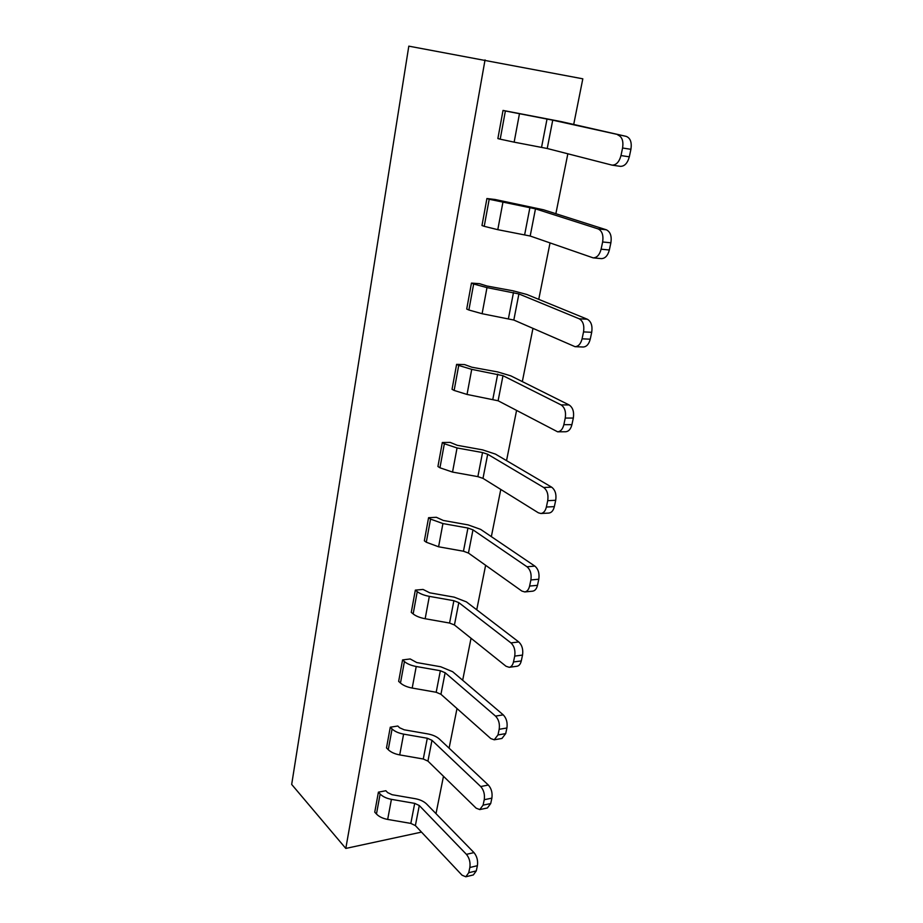 <?xml version="1.0" encoding="UTF-8"?>
<svg xmlns="http://www.w3.org/2000/svg" width="923" height="923" viewBox="0 0 923 923"><rect width="100%" height="100%" fill="white"/><g stroke="black" fill="none" stroke-linecap="round" stroke-linejoin="round"><path stroke-width="1.38" d="M421.511 832.108L345.802 848.433L291.68 784.435L408.808 46.15L582.817 78.813L573.702 124.455M380.138 794.011C382.733 796.641 386.495 798.418 391.421 799.353L414.704 803.368L419.284 805.525L415.373 825.589L410.827 823.408L387.672 819.428C382.768 818.493 379.03 816.705 376.469 814.028L380.138 794.011L378.407 792.153L385.849 790.734L387.591 792.58L392.09 794.703L415.223 798.695C420.103 799.606 423.911 801.395 426.634 804.037L473.972 852.598L466.427 854.352L419.284 805.525M392.067 728.962C394.744 731.454 398.586 733.174 403.605 734.12L427.291 738.238L431.976 740.315L427.937 761.106L423.276 759.006L399.717 754.91C394.732 753.976 390.914 752.233 388.26 749.695L392.067 728.962L390.279 727.209L397.813 726.02L399.601 727.762L404.205 729.805L427.741 733.9C432.714 734.835 436.602 736.554 439.406 739.058L488.336 785.035L480.71 786.546L431.976 740.315M404.424 661.549C407.181 663.879 411.127 665.529 416.227 666.498L440.352 670.733L445.14 672.729L440.94 694.281L436.187 692.262L412.2 688.062C407.124 687.104 403.213 685.431 400.478 683.043L404.424 661.549L402.578 659.91L410.204 658.964L416.758 662.552L440.721 666.764L452.651 671.713L503.254 714.864L495.536 716.11L445.14 672.729M417.242 591.643C420.092 593.801 424.119 595.381 429.333 596.362L453.885 600.711L458.8 602.615L454.439 624.975L449.57 623.048L425.157 618.733C419.977 617.752 415.973 616.16 413.158 613.933L417.242 591.643L415.338 590.12L423.046 589.439L429.772 592.82L454.174 597.146L466.392 601.877L518.749 641.947L510.95 642.904L458.8 602.615M430.545 519.095L442.925 523.56L467.938 528.037L472.968 529.848L468.446 553.062L463.461 551.227L438.587 546.785L426.299 542.239L430.545 519.095L428.572 517.699L436.371 517.295L443.282 520.457L468.134 524.899L480.652 529.387L534.867 566.111L526.987 566.757L472.968 529.848M444.355 443.755L457.047 447.955L482.533 452.558L487.69 454.254L482.994 478.379L477.872 476.637L452.535 472.08L439.948 467.788L444.355 443.755L442.325 442.509L450.216 442.405L457.312 445.313L482.625 449.882L495.455 454.104L551.654 487.171L543.682 487.482L487.69 454.254M458.719 365.45L471.722 369.362L502.989 375.684L498.108 400.767L467.038 394.444L454.139 390.441L458.719 365.45L456.608 364.366L464.592 364.585L471.895 367.227L497.693 371.934L510.846 375.869L569.122 404.955L561.069 404.897L502.989 375.684M473.649 284.019L486.986 287.607L518.899 293.941L513.823 320.039L482.106 313.716L468.884 310.013L473.649 284.019L471.457 283.096L479.545 283.684L487.056 286.026L513.361 290.872L526.848 294.483L587.351 319.243L579.194 318.781L518.899 293.941M489.19 199.264L535.478 208.852L530.183 236.023L497.797 229.677L484.229 226.331L489.19 199.264L486.917 198.526L495.097 199.495L543.509 209.775L606.365 229.804L598.127 228.904L535.478 208.852M505.377 110.968L552.739 120.175L547.224 148.499L514.146 142.154L500.208 139.177L505.377 110.968L503.023 110.425L560.861 121.536L626.221 136.385L552.739 120.175M468.734 872.731L469.842 867.505L477.399 865.693L476.28 870.897L468.734 872.731L465.815 876.781L462.042 875.2L415.373 825.589M469.842 867.505C470.545 862.405 469.403 858.021 466.427 854.352M465.815 876.781L473.349 874.935L476.28 870.897M477.399 865.693C478.102 860.605 476.96 856.244 473.972 852.598M483.087 805.144L484.24 799.71L491.878 798.141L490.713 803.552L483.087 805.144L479.775 809.575L476.153 808.179L427.937 761.106M484.24 799.71C484.967 794.449 483.79 790.053 480.71 786.546M479.775 809.575L487.402 807.971L490.713 803.552M491.878 798.141C492.605 792.903 491.428 788.53 488.336 785.035M497.982 734.939L499.181 729.297L506.912 727.993L505.7 733.612L497.982 734.939L494.243 739.796L490.805 738.585L440.94 694.281M499.181 729.297C499.943 723.851 498.732 719.455 495.536 716.11M494.243 739.796L501.95 738.458L505.7 733.612M506.912 727.993C507.673 722.571 506.45 718.198 503.254 714.864M513.476 661.964L514.722 656.103L522.533 655.076L521.287 660.926L513.476 661.964C512.726 665.125 511.319 666.902 509.242 667.306L506.035 666.268L454.439 624.975M514.722 656.103C515.507 650.473 514.261 646.077 510.95 642.904M509.242 667.306L517.018 666.244C519.107 665.841 520.526 664.064 521.287 660.926M522.533 655.076C523.329 649.48 522.072 645.096 518.749 641.947M529.594 586.059L530.887 579.956L538.79 579.24L537.486 585.332L529.594 586.059C528.741 589.589 527.137 591.551 524.772 591.931L521.864 591.066L468.446 553.062M530.887 579.956C531.717 574.129 530.413 569.733 526.987 566.757M524.772 591.931L532.64 591.182C535.017 590.801 536.621 588.851 537.486 585.332M538.79 579.24C539.609 573.448 538.305 569.064 534.867 566.111M546.37 507.027L547.72 500.67L555.704 500.301L554.342 506.635L546.37 507.027C545.389 510.996 543.566 513.153 540.89 513.5L538.351 512.796L482.994 478.379M547.72 500.67C548.574 494.636 547.235 490.24 543.682 487.482M540.89 513.5L548.85 513.073C551.527 512.738 553.362 510.592 554.342 506.635M555.704 500.301C556.569 494.301 555.219 489.928 551.654 487.171M563.849 424.684L565.257 418.061L573.333 418.061L571.914 424.661L563.849 424.684C562.718 429.16 560.653 431.537 557.63 431.814L498.108 400.767M565.257 418.061C566.157 411.808 564.761 407.424 561.069 404.897M557.63 431.814L565.672 431.756C568.706 431.468 570.783 429.103 571.914 424.661M573.333 418.061C574.233 411.843 572.825 407.47 569.122 404.955M582.078 338.822L583.544 331.899L591.712 332.303L590.235 339.191L582.078 338.822C580.775 343.852 578.433 346.483 575.041 346.679L513.823 320.039M583.544 331.899C584.478 325.415 583.036 321.042 579.194 318.781M575.041 346.679L583.163 347.013C586.567 346.806 588.92 344.198 590.235 339.191M591.712 332.303C592.647 325.854 591.193 321.492 587.351 319.243M601.104 249.198L602.638 241.976L610.888 242.807L609.342 249.995L601.104 249.198C599.592 254.875 596.939 257.771 593.154 257.863L530.183 236.023M602.638 241.976C603.619 235.238 602.108 230.888 598.127 228.904M593.154 257.863L601.369 258.625C605.165 258.521 607.83 255.648 609.342 249.995M610.888 242.807C611.868 236.115 610.357 231.777 606.365 229.804M620.983 155.56L622.587 148.003L630.917 149.318L629.313 156.829L620.983 155.56C619.229 161.963 616.252 165.159 612.041 165.125L547.224 148.499M622.587 148.003C623.613 141.011 622.044 136.685 617.891 135.012M619.864 166.244L620.337 166.348C624.559 166.382 627.548 163.209 629.313 156.829M630.917 149.318C631.955 142.361 630.386 138.046 626.221 136.385M567.841 153.795L555.865 213.721M550.027 242.957L538.755 299.364M532.94 328.473L522.326 381.603M516.545 410.562L506.542 460.623M500.785 489.444L491.348 536.632M485.625 565.28L476.741 609.791M471.042 638.266L462.665 680.251M457 708.552L449.097 748.161M443.478 776.278L436.002 813.659M345.802 848.433L485.036 59.914M376.469 814.028L374.75 812.148L378.407 792.153M388.26 749.695L386.495 747.918L390.279 727.209M400.478 683.043L398.655 681.37L402.578 659.91M413.158 613.933L411.266 612.376L415.338 590.12M426.299 542.239L424.349 540.809L428.572 517.699M439.948 467.788L437.929 466.496L442.325 442.509M454.139 390.441L452.039 389.298L456.608 364.366M468.884 310.013L466.715 309.043L471.457 283.096M484.229 226.331L481.979 225.524L486.917 198.526M500.208 139.177L497.878 138.565L503.023 110.425M391.421 799.353L387.672 819.428M403.605 734.12L399.717 754.91M416.227 666.498L412.2 688.062M429.333 596.362L425.157 618.733M442.925 523.56L438.587 546.785M457.047 447.955L452.535 472.08M471.722 369.362L467.038 394.444M486.986 287.607L482.106 313.716M502.873 202.506L497.797 229.677M519.441 113.829L514.146 142.154M414.704 803.368L410.827 823.408M427.291 738.238L423.276 759.006M440.352 670.733L436.187 692.262M453.885 600.711L449.57 623.048M467.938 528.037L463.461 551.227M482.533 452.558L477.872 476.637M497.705 374.103L492.859 399.14M513.488 292.487L508.446 318.55M529.917 207.537L524.668 234.661M547.027 119.021L541.559 147.288M620.337 166.348L612.041 165.125"/></g></svg>
